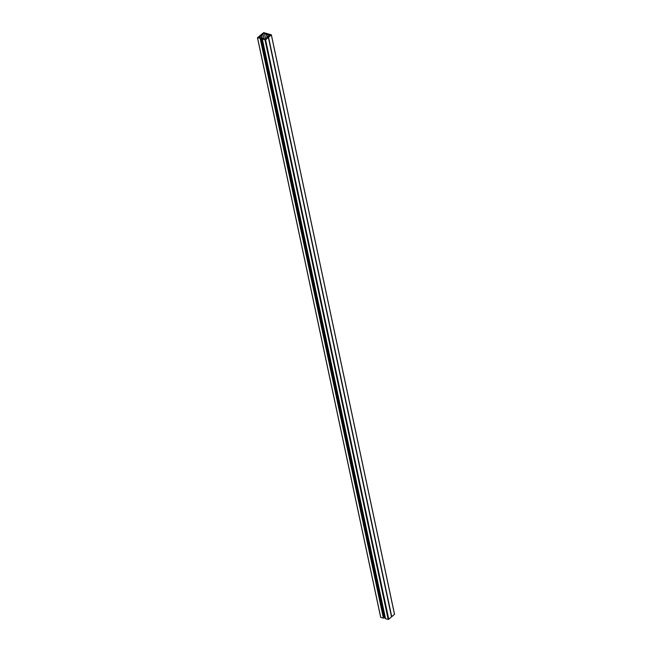 <?xml version="1.0" encoding="UTF-8"?>
<svg xmlns="http://www.w3.org/2000/svg" width="652" height="652" viewBox="0 0 652 652"><rect width="100%" height="100%" fill="white"/><g stroke="black" fill="none" stroke-linecap="round" stroke-linejoin="round"><path stroke-width="0.98" d="M266.619 34.352L268.64 34.955A0.864 0.456 168 0 1 269.504 34.735A0.864 0.456 168 0 1 270.042 35.037A0.864 0.456 168 0 1 268.934 35.697L265.755 38.435A0.864 0.456 168 0 1 265.886 38.615A0.864 0.456 168 0 1 265.454 39.136A0.864 0.456 168 0 1 264.516 39.242A0.864 0.456 168 0 1 264.19 38.973A0.864 0.456 168 0 1 264.272 38.704L260.197 37.612A0.864 0.456 168 0 1 259.121 37.792A0.864 0.456 168 0 1 258.795 37.523A0.864 0.456 168 0 1 259.903 36.862L263.082 34.132A0.864 0.456 168 0 1 262.952 33.945A0.864 0.456 168 0 1 263.701 33.317A0.864 0.456 168 0 1 264.647 33.586A0.864 0.456 168 0 1 264.565 33.855L266.619 34.352L267.206 37.107M264.378 39.185L264.272 38.704M394.533 614.274L271.371 34.833L394.533 614.265L391.738 616.719L268.575 37.278L271.371 34.833L263.685 32.6L257.467 37.734L261.599 38.566L384.762 618.006L261.566 38.566M265.657 39.014L264.565 33.855M388.763 619.27L391.526 616.898L268.363 37.457L265.6 39.829L388.763 619.27L388.184 619.4L265.022 39.959L265.6 39.829M260.906 38.386L384.069 617.827L384.729 617.998M257.581 37.963L380.744 617.403L383.384 618.112L260.221 38.672M260.458 38.615L383.62 618.055L260.67 38.435M385.006 618.072L261.737 38.549L385.006 618.072L261.843 38.631L265.022 39.959M385.544 618.691L262.373 39.25L385.544 618.691L388.184 619.4M391.738 616.719L268.363 37.457M268.38 37.368L391.591 616.768M380.744 617.403L257.467 37.726L380.629 617.167M268.64 34.955L268.803 35.721M260.075 37.677L259.903 36.862M267.059 37.213L266.448 34.36L267.084 37.188M261.998 38.093L261.468 35.615M260.091 36.797L260.27 37.629M394.501 614.339L271.338 34.906M261.794 38.566L384.957 618.006M388.649 619.327L265.486 39.886M265.152 39.959L388.315 619.4M380.678 617.346L257.516 37.906M263.098 34.206L264.044 38.639L263.106 34.165M261.697 35.42L262.291 38.199M264.011 38.631L263.074 34.238M266.75 34.442L267.312 37.074M261.485 35.599L262.014 38.093M262.047 38.109L261.501 35.518M262.259 38.199L261.672 35.436M261.542 35.485L262.104 38.126M267.287 37.082L266.725 34.434M266.676 34.369L267.255 37.091M266.521 33.366L266.619 33.822M262.316 39.193L385.479 618.634M265.731 38.395L265.829 38.851"/></g></svg>
